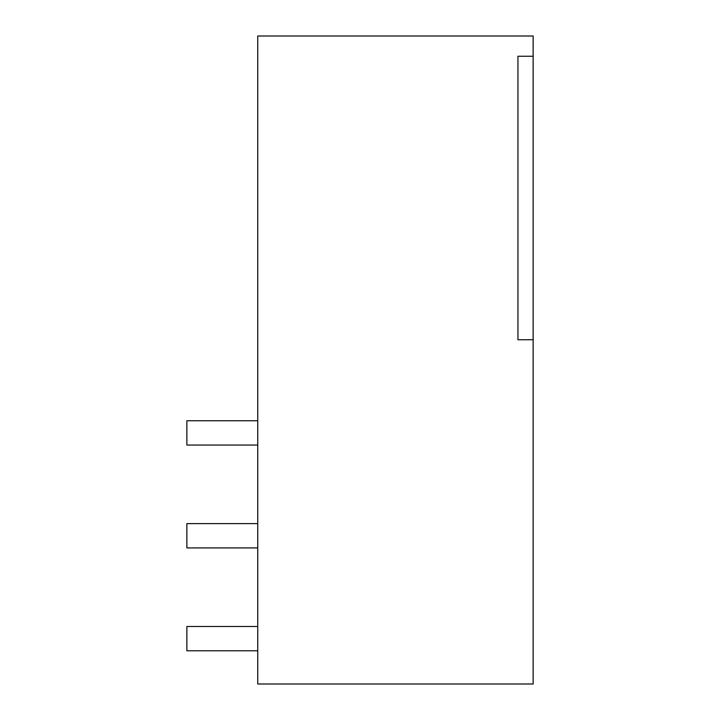 <?xml version="1.0" encoding="UTF-8"?>
<svg xmlns="http://www.w3.org/2000/svg" width="720" height="720" viewBox="0 0 720 720"><rect width="100%" height="100%" fill="white"/><g stroke="black" fill="none" stroke-linecap="round" stroke-linejoin="round"><path stroke-width="1.08" d="M533.142 36L533.142 684L257.742 684L257.742 36L533.142 36M533.142 56.25L517.95 56.25L517.95 339.75L533.142 339.75M186.858 420.75L257.742 420.75M257.742 445.05L186.867 445.05L186.867 420.75M257.742 523.62L186.867 523.62L186.867 547.92L257.742 547.92M257.742 626.49L186.867 626.49L186.867 650.79L257.742 650.79"/></g></svg>
